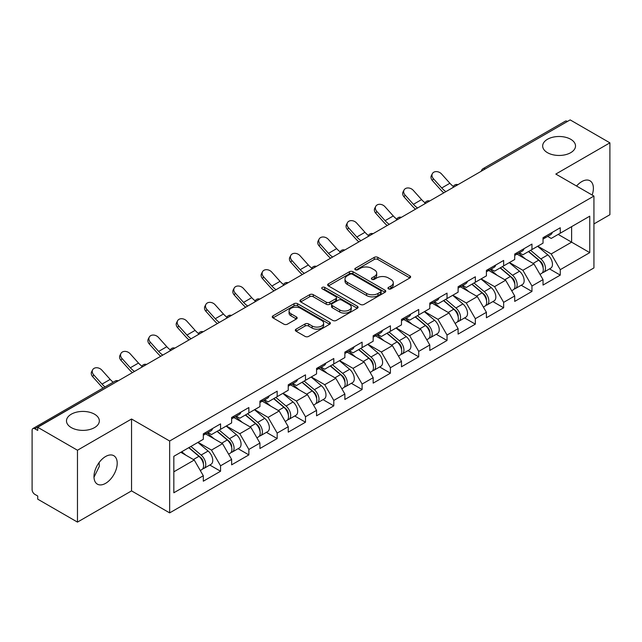 <?xml version="1.0" encoding="UTF-8"?>
<svg xmlns="http://www.w3.org/2000/svg" width="642" height="642" viewBox="0 0 642 642"><rect width="100%" height="100%" fill="white"/><g stroke="black" fill="none" stroke-linecap="round" stroke-linejoin="round"><path stroke-width="0.96" d="M547.474 152.684A16.427 9.486 180 0 1 542.667 145.983A16.427 9.486 180 0 1 552.802 137.219A16.427 9.486 180 0 1 570.706 139.274A16.427 9.486 180 0 1 575.513 145.983A16.427 9.486 180 0 1 565.377 154.738A16.427 9.486 180 0 1 547.474 152.684M71.294 427.604A16.427 9.486 180 0 1 66.487 420.895A16.427 9.486 180 0 1 76.623 412.14A16.427 9.486 180 0 1 94.526 414.194A16.427 9.486 180 0 1 99.333 420.895A16.427 9.486 180 0 1 89.198 429.659A16.427 9.486 180 0 1 71.294 427.604M388.466 288.868A1.766 1.019 0 0 0 390.962 288.868L409.885 277.938A2.52 1.453 0 0 0 410.623 276.911A2.52 1.453 0 0 0 409.885 275.883L377.825 257.37A2.52 1.453 0 0 0 374.262 257.37L355.339 268.3A1.766 1.019 0 0 0 354.817 269.014A1.766 1.019 0 0 0 355.339 269.736A1.766 1.019 0 0 0 357.827 269.736L360.282 268.324A8.057 4.654 0 0 1 371.678 268.324L374.35 269.865A8.057 4.654 0 0 1 376.71 273.155A8.057 4.654 0 0 1 374.35 276.445L371.903 277.858A1.766 1.019 0 0 0 371.389 278.58A1.766 1.019 0 0 0 371.903 279.302A1.766 1.019 0 0 0 374.398 279.302L376.846 277.89A8.057 4.654 0 0 1 388.241 277.89L390.914 279.43A8.057 4.654 0 0 1 393.281 282.721A8.057 4.654 0 0 1 390.914 286.011L388.466 287.423A1.766 1.019 0 0 0 387.953 288.146A1.766 1.019 0 0 0 388.466 288.868L388.466 287.423M99.053 462.633L99.333 466.317L93.997 477.231M105.593 456.518A16.427 9.486 -60 0 1 113.811 455.708A16.427 9.486 -60 0 1 116.322 468.869A16.427 9.486 -60 0 1 105.593 483.346A16.427 9.486 -60 0 1 97.383 484.156A16.427 9.486 -60 0 1 94.864 470.995A16.427 9.486 -60 0 1 105.593 456.518M576.564 186.036A16.427 9.486 -60 0 1 581.772 181.606A16.427 9.486 -60 0 1 589.982 180.787A16.427 9.486 -60 0 1 592.157 195.032M296.066 329.153A2.52 1.453 0 0 0 295.328 330.181A2.52 1.453 0 0 0 296.066 331.208L305.062 336.4A2.52 1.453 0 0 0 308.625 336.4L329.643 324.266A2.52 1.453 0 0 0 330.381 323.239A2.52 1.453 0 0 0 329.643 322.212L297.575 303.698A2.52 1.453 0 0 0 294.02 303.698L272.994 315.832A2.52 1.453 0 0 0 272.256 316.867A2.52 1.453 0 0 0 272.994 317.894L283.86 324.162A2.52 1.453 0 0 0 287.423 324.162L296.419 318.97A2.52 1.453 0 0 0 297.158 317.942A2.52 1.453 0 0 0 296.419 316.915L291.035 313.802A6.741 3.892 0 0 1 289.06 311.049A6.741 3.892 0 0 1 293.217 307.462A6.741 3.892 0 0 1 300.56 308.304L321.674 320.486A6.741 3.892 0 0 1 323.64 323.239A6.741 3.892 0 0 1 319.483 326.834A6.741 3.892 0 0 1 312.14 325.992L308.625 323.961A2.52 1.453 0 0 0 305.062 323.961L296.066 329.153L296.066 331.208M131.546 419.009L77.465 450.235L37.726 427.291L570.16 119.894L609.9 142.837L555.82 174.062L593.93 196.059L169.657 441.014L131.546 419.009L131.546 490.889L169.657 512.886L169.657 441.014M360.459 304.42A2.52 1.453 0 0 0 364.022 304.42L385.04 292.287A2.52 1.453 0 0 0 385.778 291.259A2.52 1.453 0 0 0 385.04 290.224L352.98 271.718A2.52 1.453 0 0 0 349.417 271.718L328.391 283.852A2.52 1.453 0 0 0 327.653 284.879A2.52 1.453 0 0 0 328.391 285.907L360.459 304.42M322.95 289.245A1.766 1.019 0 0 1 324.74 289.494L324.74 287.399L357.337 306.218A2.52 1.453 0 0 1 358.075 307.245A2.52 1.453 0 0 1 357.337 308.272L336.32 320.414A2.52 1.453 0 0 1 332.757 320.414L300.697 301.9L300.697 299.846A2.52 1.453 0 0 0 299.958 300.873A2.52 1.453 0 0 0 300.697 301.9M300.697 299.846L309.693 294.654A2.52 1.453 0 0 1 313.256 294.654L326.256 302.157A2.52 1.453 0 0 0 329.819 302.157L335.79 298.715A2.52 1.453 0 0 0 336.528 297.687A2.52 1.453 0 0 0 335.79 296.652L322.252 288.836A1.766 1.019 0 0 1 321.73 288.122A1.766 1.019 0 0 1 322.822 287.183A1.766 1.019 0 0 1 324.74 287.399M169.657 512.886L593.93 267.931L593.93 196.059M209.79 465.025L220.559 471.244L220.559 465.795L211.483 450.074L198.057 442.322M220.559 471.244L203.313 481.195L203.313 475.746L173.83 492.775L173.83 456.31L203.313 439.288L203.313 433.84L220.559 423.881L220.559 429.329L231.626 422.942L231.626 417.493L248.863 407.542L248.863 412.991L259.938 406.595L259.938 401.146L277.175 391.195L277.175 396.644L288.242 390.256L288.242 384.807L305.488 374.856L305.488 380.297L316.554 373.909L316.554 368.46L333.792 358.509L333.792 363.958L344.866 357.562L344.866 352.113L362.104 342.162L362.104 347.611L373.171 341.223L373.171 335.774L390.408 325.823L390.408 331.264L401.483 324.876L401.483 319.427L418.72 309.476L418.72 314.925L429.795 308.529L429.795 303.08L447.033 293.129L447.033 298.578L458.099 292.19L458.099 286.741L475.337 276.79L475.337 282.231L486.411 275.843L486.411 270.394L503.649 260.443L503.649 265.892L514.715 259.496L514.715 254.047L531.961 244.096L531.961 249.545L543.028 243.157L543.028 237.709L560.265 227.758L560.265 233.198L589.757 216.177L589.757 252.635L560.265 269.664L551.197 253.943L537.763 246.191M549.504 268.894L560.265 275.113L560.265 269.664M560.265 275.113L543.028 285.064L543.028 279.615L531.961 286.003L522.885 270.29L509.459 262.538M521.192 285.241L531.961 291.452L531.961 286.003M531.961 291.452L514.715 301.411L514.715 295.962L503.649 302.35L494.573 286.637L481.147 278.885M492.879 301.579L503.649 307.799L503.649 302.35M503.649 307.799L486.411 317.75L486.411 312.301L475.337 318.697L466.269 302.976L452.835 295.224M464.575 317.926L475.337 324.146L475.337 318.697M475.337 324.146L458.099 334.097L458.099 328.648L447.033 335.036L437.956 319.323L424.531 311.571M436.263 334.273L447.033 340.485L447.033 335.036M447.033 340.485L429.795 350.444L429.795 344.995L418.72 351.383L409.644 335.67L396.218 327.918M407.951 350.612L418.72 356.832L418.72 351.383M418.72 356.832L401.483 366.783L401.483 361.334L390.408 367.73L381.34 352.009L367.906 344.256M379.647 366.959L390.408 373.179L390.408 367.73M390.408 373.179L373.171 383.13L373.171 377.681L362.104 384.068L353.028 368.356L339.602 360.603M351.334 383.306L362.104 389.517L362.104 384.068M362.104 389.517L344.866 399.476L344.866 394.027L333.792 400.415L324.724 384.702L311.29 376.95M323.03 399.645L333.792 405.864L333.792 400.415M333.792 405.864L316.554 415.815L316.554 410.366L305.488 416.762L296.411 401.041L282.986 393.289M294.718 415.992L305.488 422.211L305.488 416.762M305.488 422.211L288.242 432.162L288.242 426.713L277.175 433.101L268.099 417.388L254.673 409.636M266.406 432.339L277.175 438.55L277.175 433.101M277.175 438.55L259.938 448.509L259.938 443.06L248.863 449.448L239.795 433.735L226.361 425.983M238.102 448.678L248.863 454.897L248.863 449.448M248.863 454.897L231.626 464.848L231.626 459.399L220.559 465.795M207.976 432.548L211.483 434.57L220.559 429.329M211.483 450.074L222.549 443.686L205.617 433.912M231.626 459.399L222.549 443.686M236.288 416.201L239.795 418.231L248.863 412.991M239.795 433.735L250.862 427.339L233.929 417.565M259.938 443.06L250.862 427.339M264.592 399.854L268.099 401.884L277.175 396.644M268.099 417.388L279.174 411L262.233 401.218M288.242 426.713L279.174 411M292.904 383.515L296.411 385.537L305.488 380.297M296.411 401.041L307.478 394.653L290.545 384.879M316.554 410.366L307.478 394.653M321.209 367.168L324.724 369.198L333.792 363.958M324.724 384.702L335.79 378.307L318.849 368.532M344.866 394.027L335.79 378.307M349.521 350.821L353.028 352.851L362.104 347.611M353.028 368.356L364.102 361.968L347.161 352.185M373.171 377.681L364.102 361.968M377.833 334.482L381.34 336.504L390.408 331.264M381.34 352.009L392.406 345.621L375.474 335.846M401.483 361.334L392.406 345.621M406.137 318.135L409.644 320.165L418.72 314.925M409.644 335.67L420.719 329.274L403.778 319.499M429.795 344.995L420.719 329.274M434.449 301.788L437.956 303.818L447.033 298.578M437.956 319.323L449.031 312.935L432.09 303.152M458.099 328.648L449.031 312.935M462.762 285.449L466.269 287.472L475.337 282.231M466.269 302.976L477.335 296.588L460.402 286.813M486.411 312.301L477.335 296.588M491.066 269.102L494.573 271.133L503.649 265.892M494.573 286.637L505.647 280.241L488.706 270.467M514.715 295.962L505.647 280.241M519.378 252.763L522.885 254.786L531.961 249.545M522.885 270.29L533.951 263.902L517.019 254.12M543.028 279.615L533.951 263.902M567.44 121.466L485.232 168.926M484.068 169.592A3.852 2.223 120 0 1 485.047 168.822A3.852 2.223 60 0 0 483.121 168.629L565.329 121.169A3.852 2.223 60 0 1 567.255 121.362M547.69 236.417L551.197 238.439L560.265 233.198M551.197 253.943L571.613 242.162L571.613 226.65L589.757 216.177M558.179 234.41L589.757 252.635M593.93 223.93L609.9 214.709L609.9 142.837M77.465 450.235L77.465 522.106L37.726 499.163L37.726 496.017L34.82 494.34A3.852 2.223 -120 0 1 32.1 489.629L32.1 430.325A3.852 2.223 -120 0 1 32.894 428.567A3.852 2.223 -120 0 1 34.82 428.76L37.726 430.429L37.726 427.291M77.465 522.106L131.546 490.889M173.83 471.814L194.245 460.033L180.811 452.281M203.313 475.746L194.245 460.033M389.172 289.117L390.914 288.106A8.057 4.654 0 0 0 393.281 284.815L393.281 282.721M376.71 273.155L376.71 275.249A8.057 4.654 0 0 1 374.35 278.54L372.609 279.551M409.853 277.962L377.825 259.464A2.52 1.453 0 0 0 374.262 259.464L356.037 269.985M385.007 292.303L352.98 273.813A2.52 1.453 0 0 0 349.417 273.813L328.431 285.931M380.586 291.974A1.766 1.019 0 0 0 381.099 291.259A1.766 1.019 0 0 0 380.586 290.537L352.442 274.286A1.766 1.019 0 0 0 349.946 274.286L347.362 275.779A8.057 4.654 0 0 0 345.003 279.069A8.057 4.654 0 0 0 347.362 282.36L366.606 293.466A8.057 4.654 0 0 0 378.002 293.466L380.586 291.974L380.586 294.068A1.766 1.019 0 0 0 381.099 293.354L381.099 291.259M345.003 279.069L345.003 281.164A8.057 4.654 0 0 0 347.362 284.454L347.362 282.36M380.586 294.068L378.002 295.561A8.057 4.654 0 0 1 366.606 295.561L347.362 284.454M300.729 301.917L309.693 296.748L309.693 294.654M336.528 297.687L336.528 299.782A2.52 1.453 0 0 1 335.79 300.809L329.819 304.252A2.52 1.453 0 0 1 326.256 304.252L313.256 296.748A2.52 1.453 0 0 0 309.693 296.748M324.74 289.494L357.305 308.296M339.746 309.95A6.741 3.892 0 0 0 347.097 310.792A6.741 3.892 0 0 0 351.254 307.197A6.741 3.892 0 0 0 349.28 304.444L341.841 300.151A2.52 1.453 0 0 0 338.278 300.151L332.315 303.594A2.52 1.453 0 0 0 331.577 304.629A2.52 1.453 0 0 0 332.315 305.656L339.746 309.95L339.746 312.044A6.741 3.892 0 0 0 347.097 312.887A6.741 3.892 0 0 0 351.254 309.292L351.254 307.197M331.577 304.629L331.577 306.724A2.52 1.453 0 0 0 332.315 307.751L332.315 305.656M339.746 312.044L332.315 307.751M323.64 323.239L323.64 325.333A6.741 3.892 0 0 1 319.483 328.929A6.741 3.892 0 0 1 312.14 328.086L308.625 326.056A2.52 1.453 0 0 0 305.062 326.056L296.098 331.232M289.06 311.049L289.06 313.152A6.741 3.892 0 0 0 291.035 315.896L291.035 313.802M296.387 318.994L291.035 315.896M329.611 324.29L297.575 305.793A2.52 1.453 0 0 0 294.02 305.793L273.035 317.91M540.869 261.816L539.601 261.085M542.49 272.609A8.466 4.887 -120 0 0 543.726 272.232A8.466 4.887 -120 0 0 545.243 266.31A8.466 4.887 -120 0 0 540.837 258.935L530.621 250.316M543.726 272.232L550.708 268.195A8.466 4.887 -120 0 0 552.232 262.281A8.466 4.887 -120 0 0 547.819 254.898L537.611 246.287M528.655 251.455L540.307 261.286A5.136 2.961 60 0 1 543.076 267.61M540.002 274.375L541.543 273.484A8.466 4.887 -120 0 0 543.068 267.57A8.466 4.887 -120 0 0 538.654 260.195L528.446 251.576M525.501 259.015L518.608 253.205M443.815 192.841A20.528 11.853 60 0 1 440.741 189.88L432.403 180.603A5.778 4.43 -152.4 0 1 431.376 175.563L432.363 173.669A5.778 4.43 27.6 0 0 433.398 178.701L441.728 187.978A17.198 9.927 -120 0 0 445.885 191.637M453.372 186.445A17.198 9.927 -120 0 1 449.898 183.267L441.568 173.99A5.778 4.43 27.6 0 0 432.363 173.669M545.299 236.392A8.466 4.887 60 0 1 543.726 238.704A8.466 4.887 60 0 1 543.028 238.993M552.289 232.364A8.466 4.887 60 0 1 550.708 234.667L543.726 238.704M512.557 278.163L511.289 277.424M514.186 288.956A8.466 4.887 -120 0 0 515.414 288.571A8.466 4.887 -120 0 0 516.938 282.657A8.466 4.887 -120 0 0 512.525 275.282L502.317 266.663M515.414 288.571L522.403 284.542A8.466 4.887 -120 0 0 523.92 278.62A8.466 4.887 -120 0 0 519.514 271.245L509.299 262.626M500.343 267.794L511.995 277.625A5.136 2.961 60 0 1 514.764 283.949M511.698 290.722L513.239 289.831A8.466 4.887 -120 0 0 514.756 283.916A8.466 4.887 -120 0 0 510.35 276.533L500.134 267.923M497.189 275.362L490.295 269.552M484.253 294.501L482.977 293.771M485.874 305.303A8.466 4.887 -120 0 0 487.109 304.918A8.466 4.887 -120 0 0 488.626 299.003A8.466 4.887 -120 0 0 484.22 291.62L474.005 283.01M487.109 304.918L494.091 300.881A8.466 4.887 -120 0 0 495.616 294.967A8.466 4.887 -120 0 0 491.202 287.592L480.986 278.973M472.039 284.141L483.691 293.972A5.136 2.961 60 0 1 486.459 300.296M483.386 307.069L484.927 306.178A8.466 4.887 -120 0 0 486.451 300.255A8.466 4.887 -120 0 0 482.038 292.88L471.83 284.262M468.885 291.709L461.991 285.891M455.94 310.848L454.672 310.118M457.561 321.642A8.466 4.887 -120 0 0 458.797 321.265A8.466 4.887 -120 0 0 460.322 315.342A8.466 4.887 -120 0 0 455.908 307.967L445.692 299.349M458.797 321.265L465.779 317.228A8.466 4.887 -120 0 0 467.304 311.314A8.466 4.887 -120 0 0 462.898 303.931L452.682 295.32M443.726 300.488L455.379 310.319A5.136 2.961 60 0 1 458.147 316.642M455.074 323.407L456.623 322.517A8.466 4.887 -120 0 0 458.139 316.602A8.466 4.887 -120 0 0 453.733 309.227L443.518 300.608M440.572 308.048L433.679 302.238M427.628 327.195L426.36 326.457M429.257 337.989A8.466 4.887 -120 0 0 430.485 337.604A8.466 4.887 -120 0 0 432.01 331.689A8.466 4.887 -120 0 0 427.596 324.314L417.388 315.695M430.485 337.604L437.475 333.575A8.466 4.887 -120 0 0 438.992 327.653A8.466 4.887 -120 0 0 434.586 320.278L424.37 311.659M415.414 316.827L427.066 326.658A5.136 2.961 60 0 1 429.843 332.981M426.769 339.754L428.31 338.864A8.466 4.887 -120 0 0 429.835 332.949A8.466 4.887 -120 0 0 425.421 325.566L415.205 316.955M412.26 324.395L405.367 318.584M399.324 343.534L398.056 342.804M400.945 354.336A8.466 4.887 -120 0 0 402.181 353.951A8.466 4.887 -120 0 0 403.698 348.036A8.466 4.887 -120 0 0 399.292 340.653L389.076 332.042M402.181 353.951L409.163 349.914A8.466 4.887 -120 0 0 410.687 344A8.466 4.887 -120 0 0 406.274 336.625L396.066 328.006M387.11 333.174L398.762 343.005A5.136 2.961 60 0 1 401.531 349.328M398.457 356.101L399.998 355.211A8.466 4.887 -120 0 0 401.523 349.288A8.466 4.887 -120 0 0 397.109 341.913L386.901 333.294M383.956 340.742L377.063 334.923M415.502 209.18A20.528 11.853 60 0 1 412.429 206.218L404.099 196.942A5.778 4.43 -152.4 0 1 403.064 191.91L404.059 190.016A5.778 4.43 27.6 0 0 405.086 195.048L413.424 204.325A17.198 9.927 -120 0 0 417.581 207.984M425.06 202.792A17.198 9.927 -120 0 1 421.585 199.606L413.255 190.329A5.778 4.43 27.6 0 0 404.059 190.016M516.995 252.739A8.466 4.887 60 0 1 515.414 255.051A8.466 4.887 60 0 1 514.715 255.331M523.976 248.703A8.466 4.887 60 0 1 522.403 251.014L515.414 255.051M387.198 225.527A20.528 11.853 60 0 1 384.117 222.565L375.787 213.288A5.778 4.43 -152.4 0 1 374.751 208.257L375.747 206.355A5.778 4.43 27.6 0 0 376.782 211.395L385.112 220.663A17.198 9.927 -120 0 0 389.269 224.323M396.756 219.131A17.198 9.927 -120 0 1 393.281 215.953L384.943 206.676A5.778 4.43 27.6 0 0 375.747 206.355M488.682 269.086A8.466 4.887 60 0 1 487.109 271.389A8.466 4.887 60 0 1 486.411 271.678M495.672 265.05A8.466 4.887 60 0 1 494.091 267.361L487.109 271.389M358.886 241.873A20.528 11.853 60 0 1 355.812 238.912L347.474 229.635A5.778 4.43 -152.4 0 1 346.447 224.596L347.434 222.702A5.778 4.43 27.6 0 0 348.47 227.733L356.808 237.01A17.198 9.927 -120 0 0 360.964 240.67M368.444 235.478A17.198 9.927 -120 0 1 364.969 232.3L356.639 223.023A5.778 4.43 27.6 0 0 347.434 222.702M460.37 285.425A8.466 4.887 60 0 1 458.797 287.736A8.466 4.887 60 0 1 458.099 288.025M467.36 281.397A8.466 4.887 60 0 1 465.779 283.7L458.797 287.736M330.574 258.212A20.528 11.853 60 0 1 327.5 255.251L319.17 245.974A5.778 4.43 -152.4 0 1 318.135 240.943L319.13 239.049A5.778 4.43 27.6 0 0 320.165 244.08L328.495 253.357A17.198 9.927 -120 0 0 332.652 257.017M340.132 251.825A17.198 9.927 -120 0 1 336.665 248.639L328.327 239.362A5.778 4.43 27.6 0 0 319.13 239.049M432.066 301.772A8.466 4.887 60 0 1 430.485 304.083A8.466 4.887 60 0 1 429.795 304.364M439.048 297.736A8.466 4.887 60 0 1 437.475 300.047L430.485 304.083M302.27 274.559A20.528 11.853 60 0 1 299.196 271.598L290.858 262.321A5.778 4.43 -152.4 0 1 289.823 257.29L290.818 255.388A5.778 4.43 27.6 0 0 291.853 260.427L300.183 269.696A17.198 9.927 -120 0 0 304.34 273.356M311.827 268.163A17.198 9.927 -120 0 1 308.353 264.986L300.023 255.709A5.778 4.43 27.6 0 0 290.818 255.388M403.754 318.119A8.466 4.887 60 0 1 402.181 320.422A8.466 4.887 60 0 1 401.483 320.711M410.744 314.082A8.466 4.887 60 0 1 409.163 316.394L402.181 320.422M371.012 359.881L369.744 359.151M372.641 370.675A8.466 4.887 -120 0 0 373.869 370.298A8.466 4.887 -120 0 0 375.393 364.375A8.466 4.887 -120 0 0 370.98 357L360.764 348.381M373.869 370.298L380.858 366.261A8.466 4.887 -120 0 0 382.375 360.347A8.466 4.887 -120 0 0 377.969 352.964L367.754 344.353M358.798 349.521L370.45 359.351A5.136 2.961 60 0 1 373.219 365.675M370.145 372.44L371.694 371.549A8.466 4.887 -120 0 0 373.211 365.635A8.466 4.887 -120 0 0 368.805 358.26L358.589 349.641M355.644 357.08L348.75 351.27M273.957 290.906A20.528 11.853 60 0 1 270.884 287.945L262.554 278.668A5.778 4.43 -152.4 0 1 261.519 273.628L262.514 271.735A5.778 4.43 27.6 0 0 263.541 276.766L271.879 286.043A17.198 9.927 -120 0 0 276.036 289.702M283.515 284.51A17.198 9.927 -120 0 1 280.04 281.332L271.71 272.056A5.778 4.43 27.6 0 0 262.514 271.735M375.442 334.458A8.466 4.887 60 0 1 373.869 336.769A8.466 4.887 60 0 1 373.171 337.058M382.431 330.429A8.466 4.887 60 0 1 380.858 332.733L373.869 336.769M342.708 376.228L341.432 375.49M344.329 387.022A8.466 4.887 -120 0 0 345.557 386.636A8.466 4.887 -120 0 0 347.081 380.722A8.466 4.887 -120 0 0 342.668 373.347L332.46 364.728M345.557 386.636L352.546 382.608A8.466 4.887 -120 0 0 354.071 376.685A8.466 4.887 -120 0 0 349.657 369.31L339.441 360.692M330.494 365.86L342.138 375.69A5.136 2.961 60 0 1 344.915 382.014M341.841 388.787L343.382 387.896A8.466 4.887 -120 0 0 344.906 381.982A8.466 4.887 -120 0 0 340.493 374.599L330.277 365.988M327.332 373.427L320.446 367.617M245.645 307.245A20.528 11.853 60 0 1 242.572 304.284L234.242 295.007A5.778 4.43 -152.4 0 1 233.207 289.975L234.202 288.081A5.778 4.43 27.6 0 0 235.237 293.113L243.567 302.39A17.198 9.927 -120 0 0 247.724 306.049M255.203 300.857A17.198 9.927 -120 0 1 251.736 297.671L243.398 288.394A5.778 4.43 27.6 0 0 234.202 288.081M347.137 350.805A8.466 4.887 60 0 1 345.557 353.116A8.466 4.887 60 0 1 344.866 353.397M354.119 346.768A8.466 4.887 60 0 1 352.546 349.079L345.557 353.116M314.395 392.567L313.127 391.837M316.016 403.369A8.466 4.887 -120 0 0 317.252 402.983A8.466 4.887 -120 0 0 318.769 397.069A8.466 4.887 -120 0 0 314.363 389.686L304.147 381.075M317.252 402.983L324.234 398.947A8.466 4.887 -120 0 0 325.759 393.032A8.466 4.887 -120 0 0 321.345 385.657L311.137 377.039M302.181 382.207L313.834 392.037A5.136 2.961 60 0 1 316.602 398.361M313.529 405.134L315.07 404.243A8.466 4.887 -120 0 0 316.594 398.321A8.466 4.887 -120 0 0 312.181 390.946L301.973 382.327M299.028 389.774L292.134 383.956M217.341 323.592A20.528 11.853 60 0 1 214.267 320.631L205.93 311.354A5.778 4.43 -152.4 0 1 204.902 306.322L205.889 304.42A5.778 4.43 27.6 0 0 206.925 309.46L215.255 318.729A17.198 9.927 -120 0 0 219.412 322.388M226.899 317.196A17.198 9.927 -120 0 1 223.424 314.018L215.094 304.741A5.778 4.43 27.6 0 0 205.889 304.42M318.825 367.152A8.466 4.887 60 0 1 317.252 369.455A8.466 4.887 60 0 1 316.554 369.744M325.815 363.115A8.466 4.887 60 0 1 324.234 365.426L317.252 369.455M286.083 408.914L284.815 408.184M287.712 419.707A8.466 4.887 -120 0 0 288.94 419.33A8.466 4.887 -120 0 0 290.465 413.408A8.466 4.887 -120 0 0 286.051 406.033L275.835 397.414M288.94 419.33L295.93 415.294A8.466 4.887 -120 0 0 297.447 409.379A8.466 4.887 -120 0 0 293.041 401.996L282.825 393.385M273.869 398.554L285.521 408.384A5.136 2.961 60 0 1 288.29 414.708M285.217 421.473L286.765 420.582A8.466 4.887 -120 0 0 288.282 414.668A8.466 4.887 -120 0 0 283.876 407.293L273.661 398.674M270.715 406.113L263.822 400.303M189.029 339.931A20.528 11.853 60 0 1 185.955 336.978L177.625 327.701A5.778 4.43 -152.4 0 1 176.59 322.661L177.585 320.767A5.778 4.43 27.6 0 0 178.612 325.799L186.95 335.076A17.198 9.927 -120 0 0 191.107 338.735M198.587 333.543A17.198 9.927 -120 0 1 195.112 330.365L186.782 321.088A5.778 4.43 27.6 0 0 177.585 320.767M290.513 383.491A8.466 4.887 60 0 1 288.94 385.802A8.466 4.887 60 0 1 288.242 386.091M297.503 379.462A8.466 4.887 60 0 1 295.93 381.765L288.94 385.802M257.779 425.261L256.503 424.522M259.4 436.054A8.466 4.887 -120 0 0 260.628 435.669A8.466 4.887 -120 0 0 262.153 429.755A8.466 4.887 -120 0 0 257.739 422.38L247.531 413.761M260.628 435.669L267.618 431.641A8.466 4.887 -120 0 0 269.142 425.718A8.466 4.887 -120 0 0 264.729 418.343L254.513 409.724M245.565 414.892L257.209 424.723A5.136 2.961 60 0 1 259.986 431.047M256.912 437.82L258.453 436.929A8.466 4.887 -120 0 0 259.978 431.015A8.466 4.887 -120 0 0 255.564 423.632L245.348 415.021M242.403 422.46L235.518 416.65M160.717 356.278A20.528 11.853 60 0 1 157.643 353.317L149.313 344.04A5.778 4.43 -152.4 0 1 148.278 339.008L149.273 337.114A5.778 4.43 27.6 0 0 150.308 342.146L158.638 351.423A17.198 9.927 -120 0 0 162.795 355.082M170.274 349.882A17.198 9.927 -120 0 1 166.808 346.704L158.47 337.427A5.778 4.43 27.6 0 0 149.273 337.114M262.209 399.838A8.466 4.887 60 0 1 260.628 402.149A8.466 4.887 60 0 1 259.938 402.43M269.191 395.801A8.466 4.887 60 0 1 267.618 398.112L260.628 402.149M229.467 441.6L228.199 440.869M231.088 452.401A8.466 4.887 -120 0 0 232.324 452.016A8.466 4.887 -120 0 0 233.84 446.102A8.466 4.887 -120 0 0 229.435 438.719L219.219 430.108M232.324 452.016L239.305 447.98A8.466 4.887 -120 0 0 240.83 442.065A8.466 4.887 -120 0 0 236.417 434.69L226.209 426.071M217.253 431.239L228.905 441.07A5.136 2.961 60 0 1 231.674 447.394M228.6 454.167L230.141 453.276A8.466 4.887 -120 0 0 231.666 447.354A8.466 4.887 -120 0 0 227.252 439.979L217.044 431.36M214.099 438.807L207.206 432.989M132.412 372.625A20.528 11.853 60 0 1 129.339 369.664L121.001 360.387A5.778 4.43 -152.4 0 1 119.974 355.355L120.961 353.453A5.778 4.43 27.6 0 0 121.996 358.493L130.326 367.762A17.198 9.927 -120 0 0 134.483 371.421M141.97 366.229A17.198 9.927 -120 0 1 138.495 363.051L130.165 353.774A5.778 4.43 27.6 0 0 120.961 353.453M233.897 416.185A8.466 4.887 60 0 1 232.324 418.488A8.466 4.887 60 0 1 231.626 418.777M240.886 412.148A8.466 4.887 60 0 1 239.305 414.459L232.324 418.488M201.155 457.947L199.887 457.216M202.784 468.74A8.466 4.887 -120 0 0 204.012 468.363A8.466 4.887 -120 0 0 205.536 462.441A8.466 4.887 -120 0 0 201.123 455.066L190.907 446.447M204.012 468.363L211.001 464.327A8.466 4.887 -120 0 0 212.518 458.412A8.466 4.887 -120 0 0 208.112 451.029L197.897 442.418M188.941 447.586L200.593 457.417A5.136 2.961 60 0 1 203.362 463.741M200.296 470.506L201.837 469.615A8.466 4.887 -120 0 0 203.353 463.701A8.466 4.887 -120 0 0 198.948 456.326L188.732 447.707M185.787 455.146L181.75 451.743M103.057 388.057A20.528 11.853 60 0 1 101.027 386.002L92.697 376.734A5.778 4.43 -152.4 0 1 91.662 371.694L92.657 369.8A5.778 4.43 27.6 0 0 93.684 374.832L102.022 384.109A17.198 9.927 -120 0 0 105.015 386.925M113.185 382.215A17.198 9.927 -120 0 1 110.183 379.398L101.853 370.121A5.778 4.43 27.6 0 0 92.657 369.8M205.592 432.523A8.466 4.887 60 0 1 204.012 434.835A8.466 4.887 60 0 1 203.313 435.124M212.574 428.495A8.466 4.887 60 0 1 211.001 430.798L204.012 434.835M117.213 381.396L34.82 428.76M118.008 380.939A3.852 2.223 -60 0 0 117.029 381.292A3.852 2.223 -120 0 0 115.103 381.107L32.894 428.567M455.764 185.939A3.852 2.223 120 0 1 456.743 185.161A3.852 2.223 -60 0 1 457.714 184.808M427.452 202.286A3.852 2.223 120 0 1 428.431 201.508A3.852 2.223 -60 0 1 429.41 201.155M399.147 218.625A3.852 2.223 120 0 1 400.118 217.855A3.852 2.223 -60 0 1 401.098 217.502M370.835 234.972A3.852 2.223 120 0 1 371.814 234.194A3.852 2.223 -60 0 1 372.785 233.84M342.523 251.311A3.852 2.223 120 0 1 343.502 250.54A3.852 2.223 -60 0 1 344.481 250.187M314.219 267.658A3.852 2.223 120 0 1 315.19 266.887A3.852 2.223 -60 0 1 316.169 266.534M285.907 284.005A3.852 2.223 120 0 1 286.886 283.226A3.852 2.223 -60 0 1 287.865 282.873M257.594 300.344A3.852 2.223 120 0 1 258.574 299.573A3.852 2.223 -60 0 1 259.553 299.22M229.29 316.691A3.852 2.223 120 0 1 230.261 315.92A3.852 2.223 -60 0 1 231.24 315.567M200.978 333.038A3.852 2.223 120 0 1 201.957 332.259A3.852 2.223 -60 0 1 202.936 331.906M172.666 349.376A3.852 2.223 120 0 1 173.645 348.606A3.852 2.223 -60 0 1 174.624 348.253M144.362 365.723A3.852 2.223 120 0 1 145.341 364.953A3.852 2.223 -60 0 1 146.312 364.6M390.914 288.106L390.914 286.011M371.903 279.302L371.903 277.858M374.35 278.54L374.35 276.445M355.339 269.736L355.339 268.3M374.262 259.464L374.262 257.37M377.825 259.464L377.825 257.37M409.885 277.938L409.885 275.883M328.391 285.907L328.391 283.852M349.417 273.813L349.417 271.718M352.98 273.813L352.98 271.718M385.04 292.287L385.04 290.224M366.606 295.561L366.606 293.466M378.002 295.561L378.002 293.466M313.256 296.748L313.256 294.654M326.256 304.252L326.256 302.157M329.819 304.252L329.819 302.157M335.79 300.809L335.79 298.715M357.337 308.272L357.337 306.218M305.062 326.056L305.062 323.961M308.625 326.056L308.625 323.961M312.14 328.086L312.14 325.992M296.419 318.97L296.419 316.915M272.994 317.894L272.994 315.832M294.02 305.793L294.02 303.698M297.575 305.793L297.575 303.698M329.643 324.266L329.643 322.212M540.837 258.935L547.819 254.898M533.093 263.405L538.654 260.195M433.398 178.701L432.403 180.603M449.898 183.267L441.728 187.978M512.525 275.282L519.514 271.245M504.789 279.752L510.35 276.533M484.22 291.62L491.202 287.592M476.476 296.09L482.038 292.88M455.908 307.967L462.898 303.931M448.164 312.437L453.733 309.227M427.596 324.314L434.586 320.278M419.86 328.784L425.421 325.566M399.292 340.653L406.274 336.625M391.548 345.123L397.109 341.913M405.086 195.048L404.099 196.942M421.585 199.606L413.424 204.325M376.782 211.395L375.787 213.288M393.281 215.953L385.112 220.663M348.47 227.733L347.474 229.635M364.969 232.3L356.808 237.01M320.165 244.08L319.17 245.974M336.665 248.639L328.495 253.357M291.853 260.427L290.858 262.321M308.353 264.986L300.183 269.696M370.98 357L377.969 352.964M363.236 361.47L368.805 358.26M263.541 276.766L262.554 278.668M280.04 281.332L271.879 286.043M342.668 373.347L349.657 369.31M334.931 377.817L340.493 374.599M235.237 293.113L234.242 295.007M251.736 297.671L243.567 302.39M314.363 389.686L321.345 385.657M306.619 394.156L312.181 390.946M206.925 309.46L205.93 311.354M223.424 314.018L215.255 318.729M286.051 406.033L293.041 401.996M278.315 410.503L283.876 407.293M178.612 325.799L177.625 327.701M195.112 330.365L186.95 335.076M257.739 422.38L264.729 418.343M250.003 426.85L255.564 423.632M150.308 342.146L149.313 344.04M166.808 346.704L158.638 351.423M229.435 438.719L236.417 434.69M221.691 443.189L227.252 439.979M121.996 358.493L121.001 360.387M138.495 363.051L130.326 367.762M201.123 455.066L208.112 451.029M193.386 459.536L198.948 456.326M93.684 374.832L92.697 376.734M110.183 379.398L102.022 384.109M483.121 168.629A3.852 3.852 0 0 0 481.275 171.205M457.971 184.663A3.852 3.852 0 0 0 452.963 187.552M429.667 201.002A3.852 3.852 0 0 0 424.659 203.899M401.354 217.349A3.852 3.852 0 0 0 396.347 220.238M373.042 233.696A3.852 3.852 0 0 0 368.035 236.585M344.738 250.035A3.852 3.852 0 0 0 339.73 252.932M316.426 266.382A3.852 3.852 0 0 0 311.418 269.271M288.122 282.729A3.852 3.852 0 0 0 283.106 285.618M259.809 299.068A3.852 3.852 0 0 0 254.802 301.965M231.497 315.415A3.852 3.852 0 0 0 226.49 318.304M203.193 331.762A3.852 3.852 0 0 0 198.177 334.651M174.881 348.1A3.852 3.852 0 0 0 169.873 350.997M146.569 364.447A3.852 3.852 0 0 0 141.561 367.336M118.264 380.794A3.852 3.852 0 0 0 115.103 381.107"/></g></svg>
